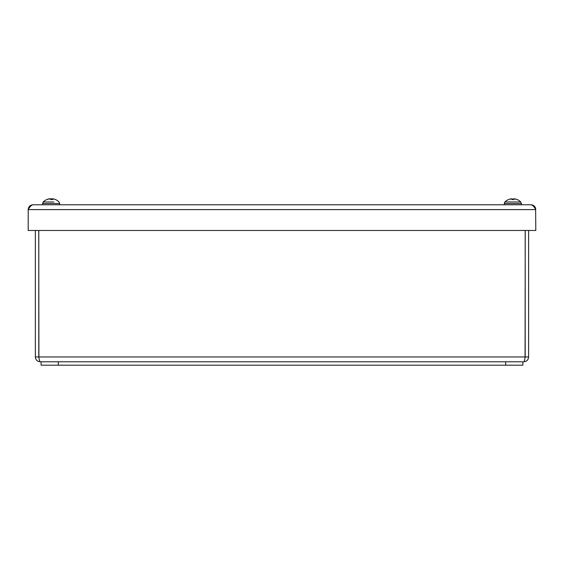 <?xml version="1.0" encoding="UTF-8"?>
<svg xmlns="http://www.w3.org/2000/svg" width="564" height="564" viewBox="0 0 564 564"><rect width="100%" height="100%" fill="white"/><g stroke="black" fill="none" stroke-linecap="round" stroke-linejoin="round"><path stroke-width="0.85" d="M510.082 201.982L504.942 201.982L504.301 203.541L521.418 203.541L521.418 204.774M508.629 199.536L508.545 199.571A11.104 10.97 -55.3 0 1 510.716 198.895L511.407 198.824A11.012 7.205 -103.3 0 0 510.455 199.177A11.012 8.418 105.6 0 1 511.654 198.824L512.232 198.895A11.104 1.889 84.9 0 0 511.908 199.571L513.621 199.571A11.104 1.396 -85 0 0 513.402 198.895L514.008 198.824A11.012 8.107 -104.9 0 1 515.151 199.177A11.012 6.838 102.8 0 0 514.262 198.824L514.981 198.895A11.104 10.899 62.8 0 1 517.132 199.571L517.089 199.536A11.104 10.97 55.3 0 0 515.002 198.895L514.305 198.824M511.442 198.824L510.737 198.895L511.456 198.873M512.295 198.895L511.703 198.824M514.065 198.845L513.48 198.895L514.065 198.824A11.012 8.418 -105.6 0 1 514.262 198.873L514.974 198.895M50.802 198.888L50.859 199.536L50.802 198.895L50.14 198.824L50.802 198.895A11.104 0.36 85 0 0 50.788 199.571L52.494 199.571A11.104 2.905 -84.8 0 0 51.98 198.895L52.473 198.824A11.012 9.024 -107.6 0 1 53.749 199.177A11.012 7.938 104.5 0 0 52.699 198.824L53.326 198.895A11.104 11.054 20.4 0 1 55.505 199.571L55.371 199.536M53.918 201.982L43.224 201.982L42.582 203.541L59.699 203.541L59.699 204.774M49.583 198.824L48.955 198.895A11.104 11.054 -20.4 0 0 46.826 199.55M50.309 198.895L49.808 198.824M51.423 199.536L51.479 198.888L52.142 198.824L50.859 199.536M53.192 198.895L52.431 198.824M52.699 198.824L53.326 198.895M51.923 199.536L52.473 198.824M50.14 198.824A11.012 7.388 103.5 0 0 49.082 199.177A11.012 6.014 -102 0 1 49.858 198.824L49.865 198.902M49.294 198.824L49.294 198.824A11.012 10.779 -148 0 0 48.426 199.007A11.125 11.125 0 0 0 46.763 199.571L46.981 199.571A11.104 10.674 -71.6 0 1 49.096 198.895L49.858 198.824M517.237 199.571A11.125 11.125 0 0 1 520.769 201.982L521.418 203.541L520.776 201.982L504.942 201.982A11.125 11.125 0 0 1 508.481 199.571M510.716 198.895L511.407 198.881M512.316 198.895L511.717 198.824L512.316 198.895L512.373 199.536L512.316 198.881M515.002 198.902L514.319 198.824M513.402 198.895L514.001 198.824L513.402 198.895L513.346 199.536L513.395 198.881M48.363 201.982L45.381 201.982M48.426 199.007A11.012 10.779 -148 0 0 47.82 199.177A11.012 10.829 -163.6 0 1 49.279 198.831M51.07 199.134L50.111 198.895M52.29 198.895L51.38 198.824M53.037 198.895L52.981 198.824A11.012 10.779 148 0 1 54.461 199.177A11.012 10.829 163.6 0 0 52.981 198.824L53.101 198.895M49.999 198.895L50.908 198.824A11.012 0.564 -100 0 1 51.042 199.177A11.012 1.191 100.1 0 1 51.268 198.824L52.177 198.895M35.356 230.472L35.356 356.963C35.652 359.895 37.259 361.503 40.185 361.792C39.72 361.503 39.254 359.895 38.789 356.963L38.789 230.472M38.902 357.597L38.754 230.472M525.19 230.472L525.19 356.963C524.724 359.895 524.259 361.503 523.787 361.792C526.72 361.503 528.327 359.888 528.616 356.963L528.616 230.472M38.902 357.59L38.789 356.963L525.19 356.963L525.07 357.604L525.225 230.472M38.754 356.963L35.356 356.963M525.225 356.963L528.616 356.963M41.094 361.792L41.094 365.19L522.884 365.19L522.884 361.792L40.185 361.792M522.884 361.792L522.884 365.19M28.2 209.604L28.2 230.472L535.8 230.472L535.617 208.292C534.848 206.086 533.304 204.915 530.971 204.774C532.578 205.063 534.193 206.678 535.8 209.604L28.2 209.604C29.807 206.678 31.422 205.063 33.029 204.774C30.696 204.915 29.152 206.086 28.383 208.292L28.2 209.604M33.029 204.774L530.971 204.774M58.303 365.19L58.303 361.792M505.675 361.792L505.675 365.19M29.053 208.285L28.383 208.292M535.617 208.292L534.947 208.285M504.914 202.011L504.491 202.645M42.582 204.774L43.224 201.982A11.125 11.125 0 0 0 43.224 201.982A11.125 11.125 0 0 1 46.763 199.571L46.911 199.536M52.452 199.536L50.795 199.536M59.058 201.982L59.699 203.541L59.058 201.982A11.125 11.125 0 0 0 53.862 199.007M51.959 198.866L51.902 199.536M513.6 199.536L511.929 199.536M512.112 199.536L513.79 199.536M504.301 203.541L504.301 204.774"/></g></svg>
